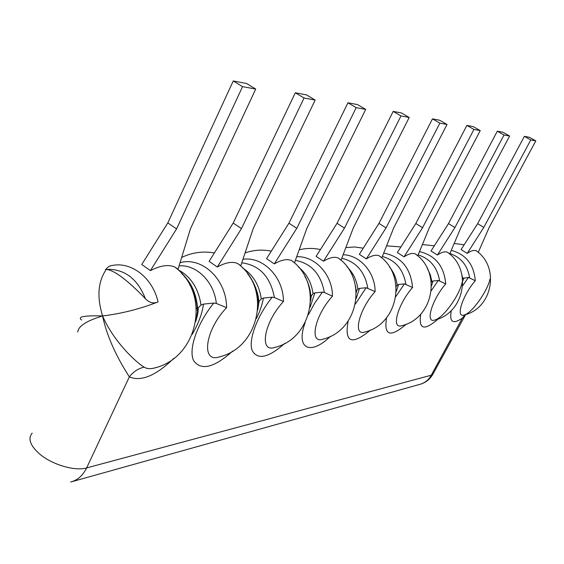 <?xml version="1.0" encoding="UTF-8"?>
<svg xmlns="http://www.w3.org/2000/svg" width="564" height="564" viewBox="0 0 564 564"><rect width="100%" height="100%" fill="white"/><g stroke="black" fill="none" stroke-linecap="round" stroke-linejoin="round"><path stroke-width="0.85" d="M461.028 271.404L462.734 278.433L468.458 277.425L475.276 280.71C462.466 295.508 455.275 318.279 464.13 315.001L464.13 315.001C471.631 313.422 487.409 291.489 490.003 279.117M477.356 251.643L476.27 250.797C474.19 249.81 471.166 250.67 467.204 253.391L461.084 249.591L477.645 223.661L524.393 136.347L530.794 139.957L535.8 140.887L489.207 227.377L478.244 252.397M32.19 433.081C27.657 438.602 30.16 445.595 39.691 454.055C52.212 464.757 75.054 471.405 86.63 467.923L431.277 375.215L462.367 318.068L465.124 314.712M451.32 310.475C449.212 322.143 452.899 324.674 462.367 318.068L464.101 316.855M145.378 298.638C149.326 302.797 153.549 303.897 158.047 301.93C152.273 276.177 128.719 259.616 108.901 266.391L105.299 269.832L106.92 269.493C114.971 270.741 127.795 280.456 145.378 298.638C137.99 279.906 126.139 270.142 109.839 269.345L107.082 269.5M257.91 308.698L259.158 301.183L261.28 298.885L263.395 298.074L272.193 297.186L274.393 297.552L283.481 301.507C263.931 322.305 258.763 353.099 274.908 347.382L275.147 347.311M196.011 320.317C197.668 315.29 198.38 311.166 198.147 307.937L200.988 305.004L203.477 304.109L213.777 303.065L216.343 303.446L226.587 307.669C204.824 330.307 200.798 363.413 219.488 356.864L219.932 356.737M427.202 268.196L430.254 274.59L431.876 281.57L433.103 280.985L438.284 280.463L445.729 283.918C431.946 299.618 424.889 323.644 434.731 320.035L434.731 320.035C443.1 318.237 459.78 295.134 462.163 282.134M389.463 266.962C393.714 272.144 396.288 278.186 397.183 285.088L398.572 284.46L404.416 283.875L412.58 287.506C397.683 304.243 390.852 329.665 401.864 325.661L401.878 325.654M346.888 266.652C353.015 272.609 356.681 280.082 357.886 289.078L359.472 288.401L366.106 287.732L375.123 291.567C358.937 309.467 352.458 336.468 364.859 331.992L365.127 331.914M298.405 267.012C306.576 273.505 311.441 282.374 313.013 293.632L314.832 292.892L322.439 292.131L324.342 292.483L332.478 296.192C314.761 315.431 308.811 344.202 322.897 339.175L323.398 339.027M77.776 332.048C78.199 326.203 86.475 320.838 102.599 315.96C96.938 297.63 97.889 282.543 105.454 270.692M155.593 367.686L154.783 367.925C150.44 369.117 146.88 368.849 144.116 367.136C138.201 368.525 133.28 371.775 129.346 376.865C123.819 368.151 108.394 343.892 102.599 315.96L102.599 315.96C121.612 313.626 140.098 308.952 158.047 301.93M144.116 367.136C135.339 361.869 113.265 340.896 102.599 315.96C84.142 315.396 77.148 316.749 81.604 320.014M198.147 307.937L195.856 321.381M156.475 367.411L154.783 367.925C198.542 357.308 211.204 293.766 174.854 267.054C168.587 264.262 160.437 265.461 150.405 270.642L141.768 264.495L167.811 222.907L233.242 80.962L242.548 86.63L255.718 89.07L190.428 228.843L178.076 269.141L174.854 267.054M257.847 309.714L258.531 304.207C258.15 292.554 254.526 282.451 247.659 273.892M259.158 301.183L258.531 304.207M194.079 291.863L193.29 293.083M240.793 265.722L237.74 263.571C232.579 261.238 225.769 262.38 217.295 267.005L209.117 261.351L233.193 223.062L295.303 92.771L304.059 98.009L315.163 100.068L253.229 228.533L240.793 265.722L238.276 263.994M315.163 100.068L306.513 94.9L295.303 92.771M217.295 267.005L241.47 228.589L233.193 223.062M304.059 98.009L241.47 228.589M310.672 300.704L310.926 298.525C310.729 290.552 308.719 283.191 304.891 276.452M313.013 293.632L310.954 296.601M252.742 281.232L252.453 281.796M294.521 262.796L291.68 260.624C287.365 258.65 281.577 259.743 274.315 263.896L266.553 258.672L288.937 223.203L347.953 102.782L356.215 107.661L365.705 109.416L306.872 228.272L294.521 262.796L293.442 262.077M365.705 109.416L357.541 104.608L347.953 102.782M274.315 263.896L296.777 228.321L288.937 223.203M356.215 107.661L296.777 228.321M357.886 289.078L356.645 290.552L356.286 292.554M356.236 291.651L356.194 290.989M340.931 260.18L338.442 258.101C334.79 256.409 329.806 257.452 323.496 261.217L316.122 256.359L337.039 223.316L393.186 111.39L401.476 112.962L409.21 117.467L353.24 228.046L341.051 260.258L340.628 259.912M393.186 111.39L400.997 115.944L409.21 117.467M323.496 261.217L344.477 228.089L337.039 223.316M400.997 115.944L344.477 228.089M397.183 285.088L396.111 286.484M311.109 297.665L310.574 296.537M381.454 257.628L379.361 255.908C376.23 254.449 371.895 255.443 366.353 258.883L359.338 254.343L378.959 223.422L432.468 118.863L439.871 123.135L447.041 124.461L393.714 227.842L381.793 257.931M447.041 124.461L439.709 120.238L432.468 118.863M366.353 258.883L386.037 227.884L378.959 223.422M439.871 123.135L386.037 227.884M431.876 281.57L431.298 282.24M417.127 255.33L415.471 253.99C412.763 252.721 408.949 253.666 404.028 256.832L397.338 252.566L415.823 223.513L466.893 125.405L473.936 129.438L480.246 130.608L429.352 227.666L417.741 255.859M480.246 130.608L473.274 126.625L466.893 125.405M404.028 256.832L422.57 227.701L415.823 223.513M473.936 129.438L422.57 227.701M448.895 253.363L447.562 252.305C445.2 251.184 441.816 252.087 437.417 255.013L431.023 250.994L448.493 223.591L497.314 131.193L504.026 135.007L509.623 136.044L460.964 227.511L449.677 254.026M509.623 136.044L502.982 132.272L497.314 131.193M437.417 255.013L454.929 227.546L448.493 223.591M504.026 135.007L454.929 227.546M255.718 89.07L246.531 83.493L233.242 80.962M150.405 270.642L176.567 228.913L167.811 222.907M242.548 86.63L176.567 228.913M535.8 140.887L529.455 137.313L524.393 136.347M467.204 253.391L483.806 227.405L477.645 223.661M530.794 139.957L483.806 227.405M185.323 277.128L184.717 277.164M189.948 285.391L190.519 284.355M192.627 288.416L191.986 289.706M251.128 278.531L250.952 278.968M451.235 250.36C465.878 254.315 473.894 264.431 475.276 280.71M462.741 285.659L468.458 277.425M71.875 481.691L419.686 384.415C424.706 383.062 428.569 379.995 431.277 375.215L433.166 373.678M309.283 286.688L309.079 287.231M256.944 294.965L257.551 294.07M196.441 308.529L197.52 307.218M274.393 297.552C270.452 276.748 259.581 265.165 241.773 262.796M261.28 298.885C259.278 285.081 253.074 274.781 242.661 267.999M200.988 305.004C198.45 288.239 190.745 276.452 177.871 269.648M179.084 265.848L180.198 265.792C197.421 265.179 214.165 282.338 216.343 303.446M469.636 277.735C467.528 265.369 460.943 257.297 449.903 253.504M439.603 280.78C437.269 267.315 430.113 258.693 418.128 254.914M405.89 284.207C403.288 269.423 395.449 260.18 382.364 256.493M367.777 288.077C364.845 271.7 356.187 261.767 341.805 258.277M295.395 260.342C311.328 263.43 320.979 274.146 324.342 292.483M70.697 482.023C77.635 480.161 82.943 475.466 86.63 467.923L129.346 376.865C141.035 381.913 155.854 375.744 173.804 358.359M197.372 310.842C196.723 295.444 191.393 282.881 181.375 273.159M203.477 304.109C202.25 313.45 198.493 323.539 192.211 334.36M263.395 298.074C262.331 304.405 259.997 311.243 256.401 318.589M232.812 350.97C214.116 367.777 201.045 370.985 193.6 360.6C188.207 349.567 197.097 323.553 213.777 303.065M314.832 292.892L310.122 307.239M284.778 343.384C268.245 358.041 257.325 360.297 252.016 350.145C248.393 339.528 257.262 315.798 272.193 297.186M359.472 288.401L356.187 298.497M330.412 336.327C310.771 355.729 295.332 349.292 305.131 322.643M308.388 314.74L314.684 303.192L322.439 292.131M398.572 284.46L396.266 291.517M370.661 329.905C351.788 345.598 344.273 342.672 348.136 321.127M355.412 304.017L366.106 287.732M433.103 280.985L431.516 285.8M406.376 324.11C390.267 337.878 383.661 335.756 386.573 317.751M395.836 296.579L404.416 283.875M463.827 277.89L462.776 281.027M438.256 318.871C424.206 331.16 418.375 329.566 420.765 314.092M431.312 290.629L438.284 280.463M180.057 262.683C202.088 256.359 226.665 279.554 226.587 307.669M242.95 259.278C263.078 256.253 283.53 277.15 283.481 301.507M296.685 256.74C315.064 255.788 332.513 274.71 332.478 296.192M356.279 292.335L355.531 286.11M343.145 254.731C359.973 255.118 375.145 272.349 375.123 291.567M383.724 253.053C401.089 256.486 410.705 267.971 412.58 287.506M419.482 251.622C435.38 255.386 444.129 266.152 445.729 283.918M464.144 244.804L454.182 243.451M464.13 315.001C492.379 308.543 500.254 267.28 476.27 250.797M465.596 314.564L432.814 374.334C429.796 379.48 425.425 382.843 419.686 384.415M106.92 269.493L107.682 269.451M181.855 273.688C183.575 274.943 185.908 277.608 188.855 281.697C194.002 289.438 196.928 298.575 197.64 309.093M237.74 263.571C271.524 288.119 259.933 347.177 219.488 356.864L220.63 356.526M247.92 274.245C250.007 275.613 259.102 290.904 258.679 302.346M214.391 252.954C202.998 250.966 192.084 252.468 181.664 257.445M291.68 260.624C323.264 283.325 312.548 338.463 274.908 347.382L275.683 347.156M310.679 299.71L311.398 295.466M305.011 276.677L305.293 277.164M271.305 251.142C262.387 249.358 253.645 249.951 245.072 252.933M355.588 286.42L355.743 287.323M320.422 249.563C313.309 247.984 306.217 248.068 299.16 249.824M322.897 339.175C358.147 330.899 368.116 279.208 338.442 258.101M396.132 286.716L396.217 286.279M310.503 295.606L310.602 296.946M309.981 291.447L310.186 290.453M363.251 248.167L354.58 246.976L345.852 247.575M310.165 290.538L310.306 293.689M364.859 331.992C398.022 324.272 407.363 275.634 379.361 255.908M415.471 253.99C441.979 272.504 433.194 318.413 401.864 325.661L401.928 325.639M400.926 246.926L386.573 245.869M447.562 252.305C472.745 269.74 464.44 313.21 434.731 320.035L434.618 320.063M434.329 245.812L422.401 244.536"/></g></svg>
